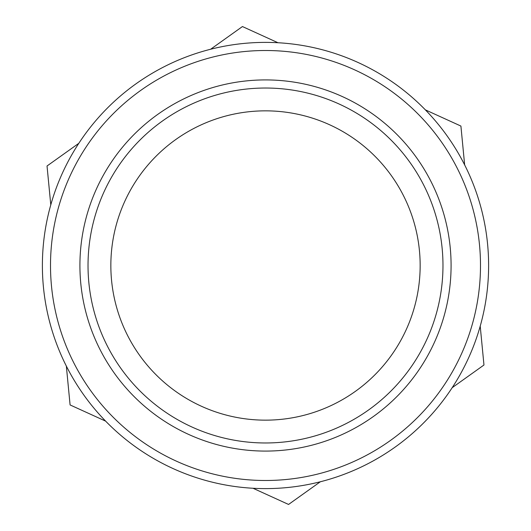 <?xml version="1.0" encoding="UTF-8"?>
<svg xmlns="http://www.w3.org/2000/svg" width="531" height="531" viewBox="0 0 531 531"><rect width="100%" height="100%" fill="white"/><g stroke="black" fill="none" stroke-linecap="round" stroke-linejoin="round"><path stroke-width="0.8" d="M42.387 265.5A223.113 223.113 0 0 1 265.5 42.387A223.113 223.113 0 0 1 488.613 265.5A223.113 223.113 0 0 1 265.5 488.613A223.113 223.113 0 0 1 42.387 265.5A223.113 223.113 0 0 0 265.5 488.613A223.113 223.113 0 0 0 488.613 265.5M442.973 265.5A177.473 177.473 0 0 0 265.5 88.027A177.473 177.473 0 0 0 88.027 265.5A177.473 177.473 0 0 0 265.5 442.973A177.473 177.473 0 0 0 442.973 265.5A177.473 177.473 0 0 1 265.5 442.973A177.473 177.473 0 0 1 88.027 265.5A177.473 177.473 0 0 0 265.5 442.973A177.473 177.473 0 0 0 442.973 265.5M420.154 265.5A154.654 154.654 0 0 1 265.5 420.154A154.654 154.654 0 0 1 110.846 265.5A154.654 154.654 0 0 1 265.5 110.846A154.654 154.654 0 0 1 420.154 265.5M464.658 164.935L460.908 126.059L425.364 109.864M277.985 42.739L242.441 26.55L210.648 49.237M78.827 143.304L47.033 165.991L50.784 204.873M66.342 366.065L70.092 404.941L105.636 421.136M253.015 488.261L288.559 504.45L320.352 481.763M452.173 387.696L483.967 365.009L480.216 326.127M480.495 265.5A214.995 214.995 0 0 0 265.5 50.505A214.995 214.995 0 0 0 50.505 265.5A214.995 214.995 0 0 0 265.5 480.495A214.995 214.995 0 0 0 480.495 265.5M79.915 265.5A185.584 185.584 0 0 1 265.5 79.915A185.584 185.584 0 0 1 451.084 265.5A185.584 185.584 0 0 1 265.5 451.084A185.584 185.584 0 0 1 79.915 265.5"/></g></svg>
